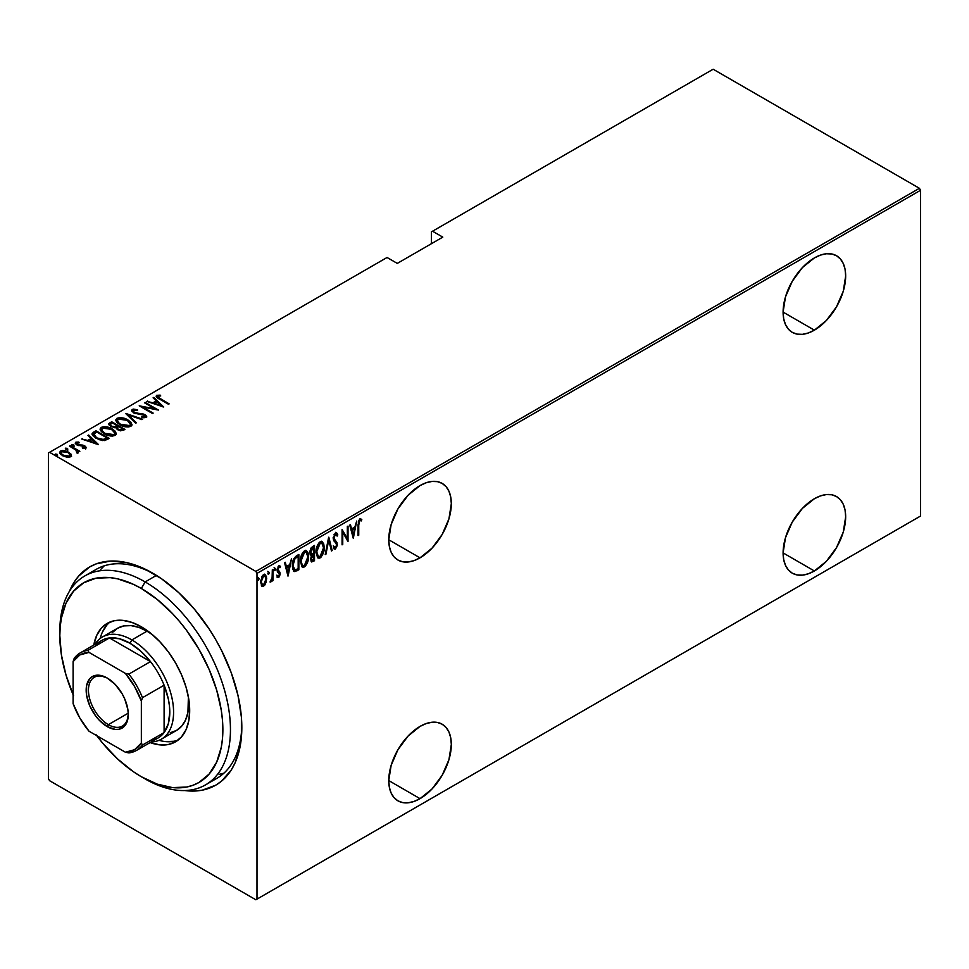 <?xml version="1.0" encoding="UTF-8"?>
<svg xmlns="http://www.w3.org/2000/svg" width="969" height="969" viewBox="0 0 969 969"><rect width="100%" height="100%" fill="white"/><g stroke="black" fill="none" stroke-linecap="round" stroke-linejoin="round"><path stroke-width="1.45" d="M210.879 781.171A120.653 69.659 -120 0 0 241.814 725.272A120.653 69.659 60 0 1 216.838 778.349L205.464 784.914A120.653 69.659 60 0 1 145.144 778.943A120.653 69.659 -120 0 0 230.452 729.681A120.653 69.659 -120 0 0 145.144 581.921L141.353 588.486A115.287 66.558 60 0 1 222.87 729.681A115.287 66.558 60 0 1 141.353 776.75L157.257 784.127L172.543 787.603L186.642 787.034L193.061 785.241L198.996 782.455L209.134 774.049L216.668 762.131L221.307 747.147L222.482 738.681L222.482 720.233L221.307 710.41L216.668 690.073L209.134 669.458L198.996 649.339L186.642 630.492L179.774 621.783L172.543 613.656L157.257 599.472L141.353 588.486L133.359 584.319L117.685 578.868L110.151 577.633L96.052 578.202L83.697 582.769L73.559 591.187L66.025 603.106L61.386 618.089L60.223 626.555L59.824 635.555L61.386 654.814L66.025 675.163L73.559 695.778M152.727 573.163L152.727 573.163A126.018 72.76 60 0 1 241.826 727.489A126.018 72.76 60 0 1 184.704 790.547L194.733 791.043L202.23 790.183L215.736 785.181L221.598 781.087L231.312 769.919L235.043 762.954L240.118 746.578L241.402 737.336L241.402 717.157L237.986 695.415L231.312 672.922L221.598 650.538L215.736 639.673L209.256 629.147L194.733 609.562L178.587 592.519L161.46 578.699L143.993 568.609L135.345 565.097L126.854 562.65L110.72 561.051L96.197 563.873L89.717 566.913L78.634 576.107L74.141 582.175L69.55 591.102A126.018 72.76 60 0 1 152.727 573.163L152.727 573.163M420.037 557.829A44.235 25.545 -60 0 1 397.92 560.021A44.235 25.545 -60 0 1 391.137 524.58A44.235 25.545 -60 0 1 420.037 485.59L408.07 495.256L397.92 508.943L391.137 524.58L388.763 539.769L420.037 557.829L432.017 548.175L442.155 534.488L448.938 518.851L451.324 503.65L450.718 496.952L448.938 491.21L446.055 486.632L442.155 483.398L437.419 481.641L432.017 481.436L426.142 482.768L420.037 485.59A44.235 25.545 -60 0 1 442.155 483.398A44.235 25.545 -60 0 1 448.938 518.851A44.235 25.545 -60 0 1 420.037 557.829L388.763 539.769L389.356 546.48L391.137 552.221L394.032 556.8L397.92 560.021L402.656 561.778L408.07 561.996L413.933 560.663L420.037 557.829M814.384 330.163A44.235 25.545 -60 0 1 792.267 332.355A44.235 25.545 -60 0 1 785.484 296.902A44.235 25.545 -60 0 1 814.384 257.924L802.405 267.577L792.267 281.276L785.484 296.902L783.097 312.103L814.384 330.163L826.351 320.509L836.501 306.81L843.284 291.185L845.658 275.983L845.065 269.285L843.284 263.532L840.389 258.953L836.501 255.731L831.765 253.975L826.351 253.757L820.489 255.089L814.384 257.924A44.235 25.545 -60 0 1 836.501 255.731A44.235 25.545 -60 0 1 843.284 291.185A44.235 25.545 -60 0 1 814.384 330.163L783.097 312.103L783.703 318.801L785.484 324.554L788.366 329.133L792.267 332.355L797.002 334.111L802.405 334.329L808.279 332.997L814.384 330.163M814.384 570.971A44.235 25.545 -60 0 1 792.267 573.163A44.235 25.545 -60 0 1 785.484 537.71A44.235 25.545 -60 0 1 814.384 498.732L802.405 508.386L792.267 522.085L785.484 537.71L783.097 552.911L814.384 570.971L826.351 561.317L836.501 547.618L843.284 531.993L845.658 516.792L845.065 510.094L843.284 504.34L840.389 499.762L836.501 496.54L831.765 494.784L826.351 494.565L820.489 495.898L814.384 498.732A44.235 25.545 -60 0 1 836.501 496.54A44.235 25.545 -60 0 1 843.284 531.993A44.235 25.545 -60 0 1 814.384 570.971L783.097 552.911L783.703 559.61L785.484 565.363L788.366 569.942L792.267 573.163L797.002 574.92L802.405 575.138L808.279 573.805L814.384 570.971M420.037 798.65A44.235 25.545 -60 0 1 397.92 800.83A44.235 25.545 -60 0 1 391.137 765.389A44.235 25.545 -60 0 1 420.037 726.399L408.07 736.065L397.92 749.752L391.137 765.389L388.763 780.578L420.037 798.65L432.017 788.984L442.155 775.297L448.938 759.66L451.324 744.458L450.718 737.76L448.938 732.019L446.055 727.44L442.155 724.206L437.419 722.45L432.017 722.244L426.142 723.577L420.037 726.399A44.235 25.545 -60 0 1 442.155 724.206A44.235 25.545 -60 0 1 448.938 759.66A44.235 25.545 -60 0 1 420.037 798.65L388.763 780.578L389.356 787.288L391.137 793.03L394.032 797.608L397.92 800.83L402.656 802.586L408.07 802.804L413.933 801.472L420.037 798.65M48.45 452.971L48.45 778.725L48.45 452.971L387.055 257.488L397.29 263.398L442.797 237.126L432.549 231.216L713.148 69.223L919.411 188.301L255.852 571.407L49.589 452.317L255.852 571.407L256.991 573.382L920.55 190.275L920.55 516.029L256.991 899.123L256.991 573.382L256.991 899.123L255.852 899.777L919.411 516.683L255.852 899.777L49.589 780.699L255.852 899.777L920.55 516.029L919.411 516.683L920.55 516.029L920.55 190.275L256.991 573.382L255.852 571.407L919.411 188.301L920.55 190.275L919.411 188.301L713.148 69.223L432.549 231.216L442.797 237.126L397.29 263.398L387.055 257.488L48.45 452.971M264.38 584.174L262.865 585.76L263.629 586.197L266.087 582.466L266.536 576.846L265.094 574.411L262.841 575.223L260.6 581.182L261.775 586.124L263.265 586.366L264.973 584.864L266.693 578.602L265.227 574.472L263.629 574.605L260.564 582.139L262.042 586.318M270.884 580.625L270.097 582.078L270.775 582.078L270.194 581.739L270.775 582.078L271.829 579.062L272.313 580.988L272.992 580.601L272.313 580.201L272.992 580.601L272.992 569.397L272.313 569.784L272.107 577.887L270.097 582.078L271.32 581.557L272.313 579.341L272.313 580.988L272.992 580.601L272.992 569.397L272.313 569.784L272.168 577.476L270.266 581.448M279.52 565.666L280.477 566.393L278.793 565.848L277.073 570.075L279.46 574.181L278.636 576.155L277.546 575.598L277.073 576.846L278.818 577.403L280.065 574.702L279.871 572.158L277.764 569.324L278.563 567.41L280.005 567.701L280.477 566.393L279.338 565.666L278.357 566.199L277.134 570.923L279.447 574.423L278.842 575.998L277.546 575.598L277.073 576.846L278.612 577.548L277.376 577.233M296.405 555.879L293.777 558.738L292.493 563.631L292.844 569.409L294.758 571.601L298.852 569.796L298.852 554.462L296.405 555.879C293.401 558.556 292.057 561.826 292.384 565.666L294.758 571.601L298.852 569.796L298.852 554.462L296.405 555.879M314.501 545.426L311.231 547.751L310.032 550.925L310.092 554.014L311.473 555.443L310.589 559.21L311.594 561.959L314.501 560.748L314.501 545.426L312.393 546.649L309.91 552.427L311.473 555.443L310.589 559.21L311.485 561.911L314.501 560.748L314.501 545.426M328.794 537.177L325.221 554.559L325.959 554.135L328.709 540.181L331.459 550.961L332.197 550.537L328.624 537.274L325.221 554.559L325.959 554.135L328.709 540.181L331.459 550.961L332.197 550.537L328.794 537.177M347.338 526.47L347.338 538.522L342.069 529.51L342.069 544.844L342.747 544.445L342.747 532.369L348.016 541.405L348.016 526.082L347.338 526.47L347.338 538.522L342.069 529.51L342.069 544.844L342.747 544.445L342.747 532.369L348.016 541.405L348.016 526.082L347.338 526.47M358.736 525.016L359.233 521.189L360.117 520.329L361.389 520.91L361.8 519.493L360.056 518.742L358.409 521.116L358.058 535.603L358.736 535.215L358.736 525.016L358.058 524.629L358.736 525.016L359.85 520.426L361.389 520.91L361.8 519.493L359.899 518.827L358.058 525.259L358.058 535.603L358.736 535.215L358.736 525.016M353.297 538.352L356.701 521.068L354.872 527.039L351.553 528.953L350.463 524.665L349.724 525.101L353.297 538.352L356.701 521.068L354.872 527.039L351.553 528.953L350.463 524.665L349.724 525.101L353.297 538.352M336.207 532.756L337.818 534.924L335.298 533.035L333.215 538.376L333.736 540.738L336.328 543.512L336.57 545.535L335.504 547.449L334.026 546.334L333.384 547.642L335.419 549.072L337.212 545.608L337.006 542.616L333.917 538.376L335.25 534.646L336.352 534.634L337.151 536.087L337.818 534.924L337.03 533.265L335.565 532.877L333.215 538.376L336.618 544.869L335.504 547.449L334.475 547.122M324.203 547.424L323.743 543.924L322.096 541.61L320.376 541.659L318.547 543.27L316.076 550.913L317.444 557.526L319.08 558.253L321.236 556.981L324.009 550.089L324.203 547.424L322.18 541.659L320.109 541.804C317.166 544.857 315.809 548.321 316.039 552.209L318.038 558.035L320.17 557.878C323.089 554.789 324.433 551.313 324.203 547.424M308.554 556.46L308.081 552.96L306.434 550.646L304.448 550.84L302.461 552.96L300.39 560.603L301.783 566.562L303.43 567.289L305.586 566.017L308.348 559.125L308.554 556.46L306.519 550.695L304.448 550.84C301.516 553.893 300.16 557.357 300.378 561.245L302.389 567.071L304.52 566.913C307.439 563.825 308.784 560.348 308.554 556.46M288.132 575.974L291.536 558.689L289.707 564.661L286.388 566.574L285.298 562.286L284.559 562.723L287.963 576.083L291.536 558.689L289.707 564.661L286.388 566.574L285.298 562.286L284.559 562.723L288.132 575.974M274.106 567.677L275.535 569.009L274.857 568.125L274.179 569.784L274.857 570.668L274.251 570.317L274.857 570.668L275.535 569.009L274.772 568.185L274.324 570.499L275.39 569.881L274.784 568.561L274.106 570.232M267.807 571.322L269.249 572.643L268.57 571.758L267.88 573.43L268.57 574.314L267.953 573.951L268.57 574.314L269.249 572.643L268.474 571.819L267.916 573.818L268.389 574.375L269.103 573.527L268.486 572.207L267.807 573.866M257.597 577.209L259.038 578.529L258.36 577.645L257.681 579.317L258.36 580.201L257.742 579.85L258.36 580.201L259.038 578.529L258.263 577.718L257.827 580.031L258.893 579.414L258.275 578.093L257.597 579.765M431.411 231.87L431.411 243.691L431.411 231.87L432.549 231.216L431.411 231.87M59.763 452.802L60.599 451.021L59.69 452.329L62.537 455.66L66.788 457.186L70.64 456.811L70.846 453.904L65.916 450.96L62.634 450.488L60.235 451.263L59.739 452.717L61.083 454.655L67.285 457.259L70.81 456.702L71.282 454.582L71.464 455.914M77.774 452.693L77.726 450.876L77.726 451.76L77.726 450.876L79.833 451.312L70.131 445.716L69.453 446.103L76.151 450.21L76.769 452.886L78.162 452.269L77.726 450.876L79.833 451.312L70.131 445.716L70.131 446.491L70.131 445.716L69.453 446.103L75.897 449.991L76.769 452.886L78.21 451.99M84.291 448.405L84.46 447.46L82.353 447.496L82.704 448.259L85.623 448.162L86.035 447.23L84.993 446.055L77.992 444.698L76.66 443.317L79.192 442.833L78.755 442.046L75.921 442.179L75.449 443.645L77.241 445.086L84.339 446.503L84.46 447.46L82.353 447.496L82.704 448.259L85.32 448.296L86.084 447.484M93.545 432.186L92.079 433.688L92.564 435.396L98.862 439.623L104.386 440.568L109.267 438.436L95.992 430.781L93.545 432.186L93.545 433.07L95.992 431.653L95.992 430.781L93.545 432.186L92.043 434.003L95.992 438.242L104.688 440.532L109.267 438.436L95.992 430.781L96.597 432.004L93.545 433.07L93.545 432.186M111.641 421.745L108.746 423.853L110.817 426.566L115.771 427.632L117.346 429.546L120.459 430.769L124.916 429.4L111.641 421.745L112.247 422.968L111.641 421.745L108.71 424.119L110.817 426.566L115.771 427.632L117.709 429.764L123.426 430.26L124.916 429.4L111.641 421.745M125.934 413.497L135.636 423.211L136.375 422.787L128.405 415.011L141.874 419.613L142.613 419.189L125.764 413.593L135.636 423.211L136.375 422.787L128.405 415.011L141.874 419.613L142.613 419.189L125.934 413.497M144.478 402.789L154.919 408.809L139.209 405.829L152.484 413.497L153.163 413.097L142.697 407.053L158.431 410.057L145.168 402.389L144.478 402.789L154.919 408.809L139.209 405.829L152.484 413.497L153.163 413.097L142.697 407.053L158.431 410.057L145.168 402.389L144.478 402.789M156.251 396.612L156.699 395.34C156.009 396.805 156.942 398.065 159.51 399.083L168.473 404.255L169.151 403.867L158.02 397.217L158.008 396.151L160.745 395.946L160.139 395.122L156.542 395.449L156.917 397.399L168.473 404.255L169.151 403.867L160.321 398.768L160.321 399.555L158.008 396.151L160.745 395.946L160.139 395.122L156.699 395.34L156.142 396.139M163.713 407.004L153.841 397.387L153.102 397.811L156.263 400.9L152.945 402.801L146.864 401.408L163.713 407.004L153.841 397.387L153.102 397.811L156.263 400.9L152.945 402.801L146.864 401.408L163.713 407.004M144.914 415.507L144.962 414.647L142.504 413.739L142.504 414.441L142.504 413.739L139.415 413.436L139.415 414.199L139.415 413.436L135.89 413.024L135.89 413.715L134.316 412.431L134.316 413.169L133.589 410.25L137.525 410.529L137.513 409.766L137.513 410.529L137.513 409.766L132.244 409.451L131.869 411.231L134.243 413.133L144.841 415.422L144.902 416.682L141.716 416.561L141.898 417.397L146.404 417.36L146.682 416.391L145.435 414.95L134.097 412.309L133.419 410.371L137.525 410.529L137.513 409.766L133.492 409.1L132.244 409.451L132.244 410.335L134.897 410.032L132.244 410.335L132.244 409.451L131.602 410.408M127.92 419.94L119.72 417.639L116.91 418.317L115.771 419.952L116.995 422.532L119.817 424.688L128.09 427.014L130.924 426.336L132.014 424.676L130.742 422.096L127.92 419.94L127.92 420.752L127.92 419.94C124.662 417.809 120.992 417.264 116.91 418.317L115.771 420.001L119.817 424.688C123.099 426.857 126.794 427.402 130.924 426.336L132.014 424.628L127.92 419.94M112.271 428.976L104.071 426.675L101.248 427.353L100.11 428.988L101.345 431.58L104.167 433.724L112.44 436.062L115.275 435.372L116.365 433.724L115.093 431.132L112.271 428.976L112.271 429.788L112.271 428.976C109.012 426.844 105.342 426.312 101.248 427.353L100.11 429.037L104.167 433.724C107.45 435.893 111.144 436.438 115.275 435.372L116.365 433.664L112.271 428.976M98.547 444.626L88.676 435.008L87.937 435.432L91.098 438.521L87.791 440.435L81.699 439.03L98.547 444.626L88.676 435.008L87.937 435.432L91.098 438.521L87.791 440.435L81.699 439.03L98.547 444.626M74.044 445.813L73.62 444.783L71.827 444.529L71.827 445.231L71.827 444.529L72.263 445.558L74.044 445.813L73.232 444.589L71.645 444.795L73.596 445.922L73.789 444.88L74.044 446.685M67.745 449.446L67.321 448.417L65.541 448.162L65.541 448.865L65.541 448.162L65.965 449.192L67.745 449.446L66.934 448.223L65.347 448.429L67.297 449.555L67.648 448.635L67.745 450.319M57.546 455.333L57.11 454.304L55.33 454.061L55.33 454.764L55.33 454.061L55.754 455.091L57.546 455.333L56.929 454.207L55.136 454.328L57.086 455.454L57.437 454.534L57.546 456.217M49.589 780.699L48.45 778.725L49.589 780.699M59.848 633.399A120.653 69.659 60 0 1 84.812 575.937L96.185 569.372A120.653 69.659 60 0 1 154.64 574.29A120.653 69.659 -120 0 0 90.771 573.127M104.252 565.823L100.74 569.421L104.252 565.823M219.079 774.376L223.948 773.141L219.079 774.376M156.699 395.34L156.699 396.212L160.139 395.994M160.139 395.933L160.139 395.122L160.139 395.933M157.923 397.096L158.008 396.151M157.729 397.46L158.298 398.356M158.456 398.477L157.729 397.387M159.691 395.946L156.215 396.696M147.603 401.663L147.603 400.984L147.603 401.663M152.945 403.492L152.945 402.801L152.945 403.492M153.163 403.564L156.263 401.772L156.263 400.9L156.263 401.772L153.163 403.564M153.659 398.356L153.841 397.387L162.574 406.774L153.659 398.356M161.072 405.575L154.665 403.395L157.281 401.881L161.072 406.265L161.072 405.575L154.665 403.395L157.281 401.881L161.072 405.575M145.168 403.177L145.168 402.389L145.168 403.177M154.919 408.894L156.421 409.766L154.919 408.894M142.697 407.84L142.697 407.053L142.697 407.84M141.195 406.98L142.697 407.271L141.195 406.98M154.919 409.475L154.919 408.809L154.919 409.475M133.237 411.45L133.589 410.25M133.589 411.122L134.316 413.303M143.848 417.772L144.902 417.566L144.902 416.682L141.716 416.561L141.898 417.397L146.174 417.518L146.731 416.67M146.174 417.518L144.962 414.647L146.622 417.094M132.244 409.451L133.613 412.818L144.333 415.071L144.902 416.682M145.253 417.167L144.333 415.955M135.575 410.141L134.897 410.032M144.902 417.566L143.727 417.772M146.682 417.264L144.599 415.338M133.916 413.048L133.213 412.273M126.903 414.696L128.405 415.216L126.903 414.696M128.405 415.895L128.405 415.011L135.817 423.114L128.405 415.895M128.55 421.2L131.966 425.04M115.82 420.461L116.91 418.317L116.91 419.189L120.41 418.535M131.978 425.1L128.465 421.14M121.27 418.596L117.503 418.899L115.771 420.825M119.635 424.628L117.31 421.285M130.452 424.785L129.289 426.566L125.958 426.954M129.531 425.561L120.495 424.301L120.495 425.064L117.297 420.619L118.303 419.08L127.242 420.34L130.464 424.059L129.531 426.445L129.531 425.561L125.328 426.009L120.968 424.555L118.206 422.532L117.406 420.049L120.568 418.523L126.321 419.843L130.052 422.775L130.403 424.519L129.531 425.561M127.06 426.99L129.531 426.445L130.403 424.495M117.358 421.067L119.223 424.337M117.261 425.863L118.545 426.602L117.261 425.863M122.869 429.097L124.153 429.836L122.869 429.097M108.794 424.567L109.545 422.956L109.545 423.828L111.641 422.617L108.746 424.725M114.923 427.704L115.214 426.772L115.214 427.644L116.801 426.905L116.801 426.033L115.214 426.772L111.496 426.178L110.248 424.652L112.331 422.92L117.261 425.766L117.261 426.651L117.261 425.766L117.261 426.651L114.73 427.741M111.06 426.76L110.272 425.718M120.81 430.817L121.937 429.546L118.375 429.364L117.14 427.91L118.618 426.554L122.869 429.013L122.869 429.885L122.869 429.013L121.937 429.546L121.937 430.43L122.869 429.885L120.616 430.842M118.375 429.364L117.14 427.923L118.618 426.554L122.869 429.013L120.616 429.97L118.375 429.364M111.496 426.178L110.272 424.458L112.331 422.92L117.261 425.766L114.73 426.869L111.496 426.178M110.381 425.125L110.854 426.59M112.901 430.236L116.316 434.088M100.17 429.509L101.248 427.353L101.248 428.225L104.761 427.571M116.328 434.148L112.804 430.188M105.621 427.632L101.854 427.935L100.11 429.861M103.986 433.676L101.66 430.321M114.802 433.821L113.639 435.602L110.309 435.989M113.87 434.596L104.846 433.337L104.846 434.1L101.648 429.655L102.641 428.116L111.592 429.376L114.814 433.095L113.87 435.481L113.87 434.596L109.679 435.045L105.306 433.591L102.557 431.568L101.745 429.085L104.918 427.559L110.66 428.879L114.39 431.811L114.754 433.555L113.87 434.596M111.399 436.026L113.87 435.481L114.754 433.531M101.709 430.103L103.574 433.373M107.22 438.133L108.504 438.884L107.22 438.133M92.103 434.475L93.545 433.07L92.079 434.56M102.629 440.556L106.663 439.248L107.22 438.049L103.84 439.575L96.682 437.855L93.823 433.991L96.67 431.956L107.22 438.049L106.021 439.599L102.339 440.544M95.422 437.915L93.678 435.408M96.682 437.855L93.678 434.536L96.67 431.956L107.22 438.049L102.339 439.672L96.682 437.855M93.739 435.045L93.823 433.991M93.666 435.469L95.337 437.843M82.438 439.284L82.438 438.606L82.438 439.284M87.791 441.113L87.791 440.435L87.791 441.113M87.997 441.186L91.098 439.393L91.098 438.521L91.098 439.393L87.997 441.186M88.494 435.977L88.676 435.008L97.409 444.396L88.494 435.977M95.907 443.208L89.499 441.016L92.116 439.502L95.907 443.887L95.907 443.208L89.499 441.016L92.116 439.502L95.907 443.208M75.376 443.487L75.764 442.264L76.842 444.868L83.964 446.237L84.46 448.332L83.964 447.109M83.964 446.237L84.46 447.46M84.448 446.6L84.606 445.813L82.837 445.11L82.837 445.837L82.837 445.11L80.5 444.928L80.5 445.764L80.5 444.928L78.598 444.868L78.598 445.57L77.472 444.456L77.472 445.195L76.975 442.942L79.192 442.833L78.755 442.046L78.755 442.772L78.755 442.046L75.255 443.027M75.764 442.264L75.764 443.136L77.411 442.785M76.769 443.984L76.975 442.942M76.975 443.814L77.472 445.328M85.623 448.162L84.606 445.813L85.623 449.035M86.035 448.102L84.206 446.479M77.023 445.001L76.66 444.19M77.992 442.809L75.303 443.608M84.594 447.69L84.23 448.429M71.827 444.529L72.263 445.558M71.827 445.413L73.62 445.655L73.62 444.783M73.935 445.873L71.936 445.365M75.425 449.64L77.726 450.973L75.425 449.64M78.005 452.208L77.774 453.565M76.708 452.802L76.83 451.845M76.842 452.705L76.708 451.929M65.541 448.162L65.965 449.192M65.541 449.047L67.321 449.289L67.321 448.417M67.648 449.507L65.638 448.998M71.536 456.375L71.282 454.582L68.654 452.123L60.599 451.021L60.599 451.893L62.779 451.36M68.654 452.959L68.654 452.123L68.654 452.959M71.5 456.036L68.654 453.007L71.282 455.454L71.282 454.582M63.615 451.397L61.035 451.675L59.69 453.068M62.622 455.769L61.326 454.473L61.301 452.995M70.071 455.575L69.732 456.799L68.302 457.356M69.453 456.12L63.203 455.273L63.203 456.024L61.083 452.777L61.798 451.699L67.975 452.523L70.131 455.103L69.453 457.005L69.453 456.12L64.56 455.914L61.677 454.049L61.301 452.111L64.051 451.3L67.648 452.341L69.865 454.207L69.453 456.12M68.484 457.332L70.047 455.503M61.156 453.238L62.27 455.503M55.33 454.061L55.754 455.091M55.33 454.933L57.11 455.176L57.11 454.304M57.437 455.406L55.427 454.885M358.058 534.815L358.736 535.215L358.058 534.815M361.8 519.493L359.899 518.827M361.049 519.057L360.638 520.426L361.049 519.057M360.395 520.305L361.389 520.91M360.625 520.474L358.639 520.45L360.153 520.147M360.371 520.353L359.608 519.917M349.906 524.992L351.553 528.953L349.906 524.992M354.654 527.16L354.351 528.711L354.654 527.16M353.043 535.36L352.74 536.923L353.043 535.36M351.141 529.886L353.758 528.371L351.141 529.886L352.45 535.009L351.141 529.886L351.904 530.322L351.141 529.886M353.213 535.457L351.904 530.322L354.521 528.808L353.758 528.371L354.521 528.808L353.213 535.457L352.45 535.009L353.213 535.457L351.904 530.322L354.521 528.808L353.213 535.457M347.265 538.473L347.265 540.387L347.265 538.473M342.069 531.969L342.747 532.369L342.069 531.969M342.069 544.057L342.747 544.445L342.069 544.057M342.069 530.067L347.338 538.522L342.069 530.067M335.843 532.441L336.606 532.877L335.444 532.95M335.783 534.404L334.668 534.089L337.151 536.087L337.818 534.924L336.703 535.094L335.613 532.344M333.142 537.565L334.184 539.345L333.251 537.638L333.905 538.001L335.431 534.525L336.182 534.513L335.419 534.076M335.431 534.525L334.063 534.658M335.589 540.981L333.421 538.909L335.589 540.981M335.868 547.158L337.297 544.408L336.11 541.889L337.297 544.408L336.546 544.081M335.504 547.449L334.026 546.334L333.384 547.642L335.419 549.072L334.051 548.793M334.414 549.12L335.419 549.072M333.263 545.898L334.753 547.013M334.196 547.097L333.518 546.371M333.917 548.781L336.158 546.431M336.522 544.554L336.11 541.889L333.215 538.292M333.978 534.767L335.589 534.198M328.43 538.279L332.197 550.537L331.265 550.198L328.43 538.279M317.735 544.626L319.37 542.919L321.756 543.173L323.137 545.002L323.525 547.824L320.133 556.327L318.329 556.388L316.718 551.821L320.133 543.355L321.878 543.246L323.525 547.824L323.355 549.992L322.035 554.111L319.407 557.441L320.17 557.878L317.675 557.756M321.793 541.489L323.428 546.322L322.035 541.744M317.396 557.659L319.964 557.054L322.083 553.893M321.756 554.583L320.133 556.327L318.51 556.485L316.051 551.434L316.718 551.821L317.638 546.77L320.133 543.355L319.37 542.919L320.993 542.737M317.747 556.049L315.991 552.403M316.051 552.899L317.965 556.121M321.49 543.076L319.37 542.919L317.759 544.59M313.75 545.862L313.75 547.352L313.75 545.862M313.75 553.142L313.75 554.619L313.75 553.142M313.75 559.622L314.501 560.748L311.134 561.572L313.75 559.622M310.104 554.825L311.473 555.443M310.698 548.672L313.06 546.952L313.823 547.388L313.823 553.093L311.933 554.002L310.589 552.039L313.823 547.388L313.823 553.093L311.291 553.893L309.898 552.391M311.231 559.949L310.589 559.149M312.89 560.118L311.618 560.191L310.625 558.423L311.267 558.798L311.752 556.557L313.362 554.934L312.599 554.486L313.823 554.668L313.06 554.22L313.823 554.668L313.823 559.573L312.89 560.118L311.267 558.798L313.823 554.668L313.823 559.573L311.461 559.937M310.516 558.362L312.127 559.67M311.933 554.002L309.935 551.664L310.589 552.039L311.279 549.387L312.817 547.969L312.054 547.533L310.71 548.66M309.838 551.603L311.182 553.565M313.823 547.388L312.054 547.533L313.823 547.388M306.131 563.583L303.757 566.477L304.52 566.913L302.025 566.804M306.131 550.525L307.779 555.358M301.747 566.695L304.302 566.09L306.434 562.928M307.779 555.394L306.386 550.78M302.086 553.662L303.721 551.955L305.344 551.773M302.098 565.084L300.342 561.439M305.829 552.124L303.721 551.955L306.228 552.282L307.863 556.86L304.484 565.363L302.667 565.424L300.402 560.482L301.068 560.857L304.484 552.391L303.721 551.955L302.11 553.626M300.39 561.935L302.304 565.157M298.089 554.898L298.089 556.388L298.089 554.898M298.089 568.658L298.852 569.796L298.089 569.348L296.502 570.269L297.253 570.705L294.007 571.165L294.758 571.601L293.777 571.116L296.502 570.269L298.089 568.658M293.389 570.959L294.758 571.601M293.813 569.348L292.396 566.441M293.244 559.84L295.339 557.248L297.41 555.988L298.173 556.436L298.173 568.609L295.157 569.917L294.116 569.445M295.157 569.917L293.28 567.628L293.437 562.008L294.976 558.665L298.173 556.436L297.41 555.988L296.502 556.521L297.253 556.957L296.502 556.521L294.225 558.229L294.976 558.665L298.173 556.436L298.173 568.609L295.157 569.917L292.396 564.891L293.062 565.278L294.976 558.665L294.225 558.229L293.595 559.149M292.396 566.477L293.716 569.3M284.741 562.614L286.388 566.574L284.741 562.614M289.489 564.782L289.186 566.332L289.489 564.782M287.878 572.982L287.575 574.544L287.878 572.982M285.976 567.507L288.592 565.993L285.976 567.507L287.284 572.643L285.976 567.507L286.739 567.943L285.976 567.507M288.047 573.079L286.739 567.943L289.356 566.429L288.592 565.993L289.356 566.429L288.047 573.079L287.284 572.643L288.047 573.079L286.739 567.943L289.356 566.429L288.047 573.079M277.073 576.846L278.612 577.548L280.138 573.733L277.752 569.627L278.818 567.216L280.005 567.701L280.477 566.393L278.793 565.848M278.636 576.155L277.546 575.598M276.795 575.162L277.873 575.719M277.352 571.649L279.254 573.273M277.655 572.17L278.333 572.606M280.477 566.393L279.714 565.957L279.314 567.083L279.435 565.569M278.818 567.216L280.005 567.701M277.122 569.263L277.752 569.627L277.122 569.263M276.989 569.191L279.871 572.158L277.958 570.584M279.871 572.158L279.108 571.722L280.138 573.733L279.375 573.551M277.34 577.221L278.745 576.095L277.861 577.112L278.612 577.548M279.363 573.769L278.394 570.947M278.055 566.78L279.508 567.192M274.179 569.784L274.857 570.668M275.535 569.009L274.857 568.125M274.191 570.172L274.748 568.173M272.228 576.821L272.228 579.292L272.228 576.821M270.157 581.533L270.993 580.407M267.88 573.43L268.57 574.314M269.249 572.643L268.57 571.758M267.892 573.805L268.449 571.807M261.376 585.651L263.629 586.197L261.678 586.027M264.84 574.326L265.93 577.851M265.978 578.178L266.693 578.602L265.978 578.178M261.533 585.979L263.229 585.518L264.731 583.532M265.93 578.166L264.622 574.132M261.739 576.688L263.471 575.32L264.743 576.083L264.004 575.38M261.751 584.501L260.516 581.994M264.525 575.768L262.878 575.538L264.925 575.901L266.015 578.99L263.629 584.816L262.405 584.888L260.588 581.352L261.255 581.739L263.629 575.974L262.09 576.216M260.576 582.466L262.042 584.586M257.681 579.317L258.36 580.201M259.038 578.529L258.36 577.645M257.681 579.704L258.238 577.706M301.068 560.857L302.558 554.571L304.254 552.536L306.095 552.209L307.863 556.351L306.107 563.619L304.484 565.363L302.861 565.521L301.456 563.716L301.068 560.857M261.255 581.739L262.502 577.124L264.755 575.816L266.015 578.99L264.985 583.265L262.502 584.949L261.255 581.739M112.356 632.551L117.54 628.251A58.988 34.06 60 0 1 147.034 631.17L152.533 634.768A58.988 34.06 60 0 0 147.034 631.17L131.869 639.928L129.967 643.21A56.299 32.51 60 0 1 150.474 661.621A56.299 32.51 60 0 1 164.1 685.204A56.299 32.51 60 0 1 164.1 732.564A56.299 32.51 60 0 1 150.474 740.425M93.799 645.051A68.375 39.475 60 0 1 107.159 623.406A68.375 39.475 60 0 1 141.353 626.798L150.776 633.314L159.849 641.72L168.206 651.713L175.534 662.881L181.542 674.812L186.012 687.045L188.761 699.097L189.694 710.531L188.761 720.888L186.012 729.766L181.542 736.84L175.534 741.83L168.206 744.543L159.849 744.87L150.11 742.569A68.375 39.475 60 0 0 175.534 741.83A68.375 39.475 60 0 0 186.012 687.045A68.375 39.475 60 0 0 141.353 626.798L131.917 622.425L122.845 620.366L114.487 620.693L107.159 623.406L101.151 628.396L96.682 635.47L93.799 645.051M110.127 621.965A68.375 39.475 -120 0 0 100.195 638.462M84.812 575.937A120.653 69.659 60 0 1 145.144 581.921L156.433 575.392L145.144 581.921A120.653 69.659 60 0 1 223.96 688.232A120.653 69.659 60 0 1 205.464 784.914M96.052 734.744L102.92 743.453L117.685 759.03L133.359 771.687L141.353 776.75A115.287 66.558 60 0 1 141.341 776.75A115.287 66.558 60 0 1 96.767 735.689M159.013 740.328A68.375 39.475 -120 0 0 178.26 739.977M106.832 625.114L102.375 632.188M165.542 741.588L173.899 741.261M161.363 739.177A58.988 34.06 60 0 1 151.225 741.927A58.988 34.06 -120 0 0 172.373 699.957A58.988 34.06 -120 0 0 131.869 639.928A58.988 34.06 60 0 1 170.399 691.902A58.988 34.06 60 0 1 161.363 739.177L176.528 730.42A58.988 34.06 60 0 0 188.386 696.856L187.938 712.348L185.563 720.015L181.712 726.108L176.528 730.42L170.205 732.758M102.375 637.008L117.54 628.251L123.862 625.913L131.069 625.623L138.894 627.403L147.034 631.17L131.869 639.928A58.988 34.06 -120 0 0 94.926 644.409A58.988 34.06 60 0 1 102.375 637.008A58.988 34.06 60 0 1 131.869 639.928L129.967 643.21L119.332 638.741L109.461 637.941L150.474 661.621L140.614 651.023L129.967 643.21A56.299 32.51 60 0 0 109.461 637.941L150.474 661.621L128.865 674.097L125.425 673.419L89.027 652.403L87.852 650.417L109.461 637.941A56.299 32.51 -120 0 0 101.818 640.424L80.209 652.9A56.299 32.51 60 0 1 87.852 650.417L109.461 637.941A56.299 32.51 60 0 0 95.846 645.802M145.144 581.921A120.653 69.659 -120 0 0 59.824 631.17L59.824 635.555A115.287 66.558 60 0 1 141.353 588.486L145.144 581.921M73.099 694.688A115.287 66.558 60 0 1 59.824 635.555M107.801 678.361A28.149 16.255 -120 0 0 88.458 690.497A28.149 16.255 -120 0 0 108.358 724.655L107.22 726.617A29.76 17.188 60 0 1 86.18 690.17A29.76 17.188 60 0 1 107.22 678.021L115.275 684.514L122.106 693.731L124.722 698.915L127.86 709.49L128.271 714.468L126.66 722.838L124.722 725.926L118.908 729.269L115.275 729.415L107.22 726.617L99.165 720.124L95.531 715.776L89.729 705.723L86.58 695.148L86.58 685.664L89.729 678.712L92.346 676.544L99.165 675.223L107.22 678.021A29.76 17.188 60 0 1 128.271 714.468A29.76 17.188 60 0 1 107.22 726.617L108.358 724.655A28.149 16.255 60 0 1 89.972 699.836A28.149 16.255 60 0 1 94.284 677.283A28.149 16.255 60 0 1 107.801 678.361M128.235 713.172L108.358 724.655L128.235 713.172M164.1 685.204L164.1 732.564L168.34 723.625L169.781 712.167L169.418 705.759L168.34 699.049L164.1 685.204L164.1 732.564L142.479 745.04L141.353 743.041L141.353 701.011L142.479 697.68L164.1 685.204A56.299 32.51 -120 0 0 150.474 661.621L128.865 674.097A56.299 32.51 60 0 1 142.479 697.68L164.1 685.204M80.209 652.9A56.299 32.51 60 0 0 74.238 658.278L73.099 661.597A54.7 31.577 60 0 1 89.027 652.403L87.852 650.417A56.299 32.51 -120 0 0 74.238 658.278L73.099 661.597L73.099 703.627A54.7 31.577 60 0 0 89.027 731.22L125.425 752.235L128.865 752.913A56.299 32.51 -120 0 0 142.479 745.04A56.299 32.51 60 0 1 136.508 750.43A56.299 32.51 60 0 1 128.865 752.913L125.425 752.235L134.57 749.691L141.353 743.041L141.353 701.011L134.57 686.524L125.425 673.419L89.027 652.403L79.87 654.947L73.099 661.597L73.099 703.627L79.87 718.114L89.027 731.22L125.425 752.235A54.7 31.577 60 0 0 141.353 743.041L142.479 745.04L164.1 732.564A56.299 32.51 -120 0 1 158.129 737.942L136.508 750.43M128.259 713.802A28.149 16.255 60 0 1 122.433 726.047A28.149 16.255 60 0 1 108.358 724.655A28.149 16.255 -120 0 0 128.259 713.802M142.479 697.68A56.299 32.51 -120 0 0 128.865 674.097L125.425 673.419A54.7 31.577 60 0 1 141.353 701.011L142.479 697.68M117.297 420.619L117.297 421.491M130.464 424.059L130.464 424.931M110.248 424.652L110.248 425.524M101.648 429.655L101.648 430.527M114.814 433.095L114.814 433.967M84.691 447.109L84.691 447.981M59.69 452.329L59.69 453.213M61.083 452.777L61.083 453.662M70.131 455.103L70.131 455.975M360.868 520.559L360.105 520.123M322.18 541.659L321.417 541.223M318.329 556.388L317.566 555.952M321.878 543.246L321.127 542.81M306.519 550.695L305.768 550.259M302.667 565.424L301.916 564.988M306.228 552.282L305.465 551.846M277.752 577.536L276.989 577.1M278.055 576.143L277.291 575.707M278.697 572.752L277.933 572.316M278.454 571.02L277.691 570.584M262.405 584.888L261.654 584.452M264.925 575.901L264.162 575.465"/></g></svg>
